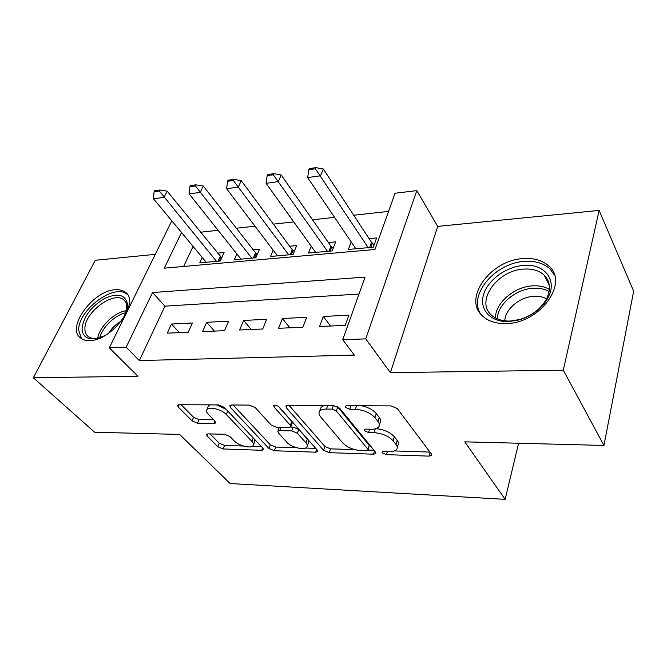 <?xml version="1.0" encoding="UTF-8"?>
<svg xmlns="http://www.w3.org/2000/svg" width="667" height="667" viewBox="0 0 667 667"><rect width="100%" height="100%" fill="white"/><g stroke="black" fill="none" stroke-linecap="round" stroke-linejoin="round"><path stroke-width="1" d="M382.333 452.935L386.385 454.644L429.039 456.136L431.541 455.419L431.374 453.893L397.299 408.579L391.02 405.895L346.865 405.644L345.306 406.153L345.506 407.437L349.783 409.263L355.353 409.305C363.69 409.88 370.218 412.665 374.937 417.65L377.931 421.469C379.565 423.62 379.815 425.454 378.689 426.963C377.364 428.514 374.904 429.273 371.302 429.24L365.808 429.123L364.224 429.606L364.407 430.782L368.568 432.558L374.054 432.675C382.241 433.333 388.586 436.026 393.096 440.77L395.931 444.38C397.432 446.356 397.657 448.032 396.623 449.416C395.314 450.942 392.83 451.659 389.178 451.576L383.758 451.392L382.174 451.851L382.333 452.935M89.737 340.545C112.181 340.845 140.437 301.843 125.371 292.263C122.853 290.295 119.535 289.453 115.416 289.753C93.263 290.27 65.641 327.964 80.682 338.102C82.991 339.862 86.01 340.67 89.737 340.545M506.211 323.537C539.77 323.545 569.293 282.875 548.858 266.1C542.554 260.372 534.059 257.862 523.387 258.563C490.37 259.905 462.148 299.058 482.85 316.3C488.586 321.394 496.373 323.803 506.211 323.537M208.137 433.875L206.587 434.334L207.095 435.96L217.867 446.748L223.145 448.958L261.697 450.3L263.432 449.816L263.015 448.257L224.27 407.337L218.568 404.927L179.123 404.702L177.605 405.186L178.189 407.003L192.046 420.885L197.499 423.178L213.974 423.47L215.583 422.986L215.074 421.269L208.337 414.332C206.512 412.406 206.053 410.814 206.937 409.555C209.054 406.195 221.853 409.463 226.363 414.549L251.926 441.396C253.518 443.121 253.91 444.539 253.11 445.639C251.034 448.849 238.519 445.681 234.15 440.879L229.957 436.568L224.529 434.284L208.137 433.875M359.029 294.039L164.941 306.161L139.32 360.555L126.146 347.257L109.288 347.849L171.803 220.819M603.952 445.448L563.29 370.193L599.133 210.413L633.65 291.204L603.952 445.448L464.766 441.837L505.144 499.358L230.14 483.533L179.631 434.442L94.639 432.233L33.35 377.764L137.961 376.271L109.288 347.849M599.133 210.413L437.71 226.388L390.412 372.661L563.29 370.193M390.412 372.661L365.741 338.878L342.705 339.678L365.074 277.122L152.543 292.538L126.146 347.257M139.32 360.555L354.352 355.111L342.705 339.678M323.595 450.283L329.206 452.651L373.47 454.194L375.696 453.568L375.446 452.026L339.62 408.162L333.525 405.569L287.894 405.311L285.943 405.945L286.326 407.779L323.595 450.283L324.912 446.49L330.507 448.849L354.744 449.641M315.633 452.184L274.37 450.742L268.934 448.457L230.323 407.379L229.84 405.553L231.557 405.002L249.4 405.102L255.211 407.562L271.085 424.962L276.763 427.364L288.803 427.605L290.712 427.022L290.328 425.313L273.987 406.962L273.703 405.669C275.254 404.894 277.072 405.336 279.156 406.995L317.25 450.075L317.592 451.626L315.633 452.184L316.625 449.358M155.303 254.335L95.281 260.28L33.35 377.764M202.243 257.454L199.741 262.865L220.285 261.005L224.104 252.526L217.542 253.152M236.868 253.927L234.3 259.746L255.82 257.804L259.538 249.133L252.76 249.783M273.153 250.183L270.51 256.478L293.08 254.444L296.682 245.581L289.678 246.248M311.214 246.198L308.488 253.051L332.183 250.909L335.659 241.854L328.414 242.546M319.551 326.497L345.206 325.379L348.866 315.191L323.303 316.466L319.551 326.497M278.556 328.297L302.901 327.23L306.712 317.3L282.449 318.509L278.556 328.297M239.595 329.998L262.731 328.989L266.675 319.293L243.613 320.443L239.595 329.998M202.543 331.616L224.554 330.657L228.614 321.194L206.662 322.286L202.543 331.616M192.379 323.003L171.461 324.045L167.25 333.158L188.219 332.241L192.379 323.003M388.586 211.372L353.71 215.241M334.551 217.359L312.523 219.802M293.772 221.886L273.362 224.145M254.994 226.18L236.076 228.281M218.084 230.273L200.542 232.224M193.08 246.431L183.642 266.458M351.184 241.946L348.374 249.45L373.287 247.199L376.613 237.936L369.101 238.653M505.144 499.358L518.609 443.23M181.507 232.5L164.299 268.176L374.962 249.475L395.064 193.255L416.783 190.62L365.741 338.878M437.71 226.388L416.783 190.62M164.941 306.161L152.543 292.538M323.303 316.466L330.532 326.021M282.449 318.509L289.878 327.797M243.613 320.443L251.226 329.49M206.662 322.286L214.432 331.099M171.461 324.045L179.365 332.633M397.257 447.34L397.84 445.431C398.883 444.03 398.658 442.346 397.165 440.37L395.931 444.38M375.905 428.681C383.909 429.465 390.053 432.158 394.339 436.752L397.165 440.37M379.381 424.787L379.982 422.911C381.115 421.394 380.865 419.551 379.24 417.4L377.931 421.469M361.381 405.728C368.051 407.203 373.011 409.821 376.263 413.573L379.24 417.4M394.33 450.925L430.015 452.084M289.044 405.319L324.912 446.49M368.242 450.075L374.012 450.267M366.575 450.825L368.117 450.383L367.934 449.291L336.351 410.922L332.116 409.121L326.413 409.079C323.111 409.088 320.869 409.805 319.676 411.231C318.526 412.806 318.868 414.716 320.719 416.967L342.646 442.863C347.165 447.374 353.293 449.967 361.022 450.642L366.575 450.825M368.251 449.975L369.201 445.373L367.934 449.291M337.335 406.511L369.201 445.373M324.079 405.519L321.085 407.262L320.41 409.163M315.749 448.374L305.586 448.041M296.748 447.757L275.738 447.073L274.37 450.742M233.15 405.011L270.31 444.789L275.738 447.073M290.895 426.521L292.121 423.195L291.746 421.486L278.281 406.27M286.902 442.313C291.179 447.374 304.619 450.625 306.903 447.107C307.729 445.981 307.412 444.564 305.953 442.871L297.424 433.283L291.729 430.874L279.715 430.615L277.864 431.174L278.264 432.841L286.902 442.313M307.362 445.823L308.246 443.338C309.079 442.204 308.763 440.787 307.304 439.078L305.953 442.871M290.704 427.022L293.13 427.072L298.808 429.473L307.304 439.078M277.864 431.174L279.106 427.864M253.51 444.589L254.511 442.004L254.469 439.228M226.071 409.238L216.475 404.911M209.98 404.877L208.054 406.903M181.099 404.719L193.58 417.284L199.016 419.576L213.657 419.801M210.088 433.925L219.301 443.205L224.571 445.414L243.413 446.023M252.268 446.315L261.456 446.615M374.129 244.839L371.511 242.321L323.328 169.009L320.544 175.796L307.637 177.572L355.803 248.783M315.85 167.642L309.396 168.568L308.921 169.693L315.383 168.776L315.85 167.642L323.328 169.009M368.242 247.657L315.383 168.776M307.637 177.572L308.921 169.693M523.653 265.416C544.447 263.307 557.946 280.24 547.824 298.066C541.704 308.613 532.116 315.891 519.059 319.927L508.879 321.577C490.637 322.403 479.139 309.638 483.475 294.914C487.56 280.207 506.003 266.642 523.653 265.416M510.355 321.035L519.76 319.501C531.799 315.791 540.654 309.063 546.306 299.333C551.084 289.636 550.375 281.566 544.172 275.129C539.178 270.585 532.449 268.568 523.979 269.068C497.557 269.968 474.971 301.376 491.512 315.174C496.148 319.31 502.426 321.261 510.355 321.035M504.786 320.827C505.144 309.154 519.952 296.765 534.125 296.265C538.886 296.023 543.038 296.89 546.565 298.849M554.435 275.104L549.975 268.926C543.713 263.232 535.293 260.722 524.704 261.406C495.206 262.698 467.75 295.122 480.774 314.14M104.744 335.684L96.598 338.594C87.327 339.903 82.475 336.585 82.033 328.623C83.475 316.808 90.904 306.812 104.319 298.624C117.851 292.521 125.621 294.539 127.622 304.686L127.58 306.695L123.912 317.459M126.613 311.372L126.747 304.427L125.654 301.876L123.895 299.9C113.782 290.478 84.017 312.706 84.926 328.948C84.951 332.266 86.051 334.792 88.227 336.535C90.729 338.411 94.13 338.961 98.433 338.161L96.598 338.594M127.672 294.897L127.097 294.397C114.566 282.741 77.731 310.18 78.698 330.373L81.507 338.678M108.613 333.25C111.773 328.114 116.008 324.079 121.319 321.161M333.192 248.274L330.899 246.106L281.207 174.979L278.322 181.607L266.083 183.3L315.666 252.401M273.77 173.67L267.65 174.546L267.159 175.646L273.287 174.779L273.77 173.67L281.207 174.979M327.497 251.334L273.287 174.779M266.083 183.3L267.159 175.646M294.239 251.576L292.238 249.716L241.254 180.64L238.269 187.127L226.647 188.728L277.447 255.853M233.85 179.39L228.039 180.223L227.539 181.299L233.35 180.474L233.85 179.39L241.254 180.64M288.719 254.836L233.35 180.474M226.647 188.728L227.539 181.299M257.128 254.744L203.285 186.026L200.217 192.371L189.178 193.897L241.012 259.138M195.931 184.826L190.403 185.618L189.887 186.668L195.414 185.885L195.931 184.826L203.285 186.026M251.759 258.171L195.414 185.885M189.178 193.897L189.887 186.668M221.727 257.796L167.167 191.146L164.032 197.357L153.518 198.808L206.245 262.273M159.863 189.995L154.602 190.745L154.077 191.779L159.338 191.029L159.863 189.995L167.167 191.146M216.508 261.347L159.338 191.029M153.518 198.808L154.077 191.779M387.36 451.517L386.385 454.644M351 405.669L349.783 409.263M369.66 429.206L368.568 432.558M394.339 436.752L393.096 440.77M375.279 428.856L374.054 432.675M376.263 413.573L374.937 417.65M356.57 405.703L355.353 409.305M430.148 452.268L429.039 456.136M287.235 405.353L286.326 407.779M374.52 450.892L373.47 454.194M330.507 448.849L329.206 452.651M337.744 406.92L336.351 410.922M333.358 405.569L332.116 409.121M327.655 405.536L326.413 409.079M270.31 444.789L268.934 448.457M231.291 405.002L230.323 407.379M291.746 421.486L290.328 425.313M274.637 405.261L273.987 406.962M298.808 429.473L297.424 433.283M293.13 427.072L291.729 430.874M280.899 427.447L279.715 430.615M253.26 437.961L251.926 441.396M227.789 411.055L226.363 414.549M214.941 421.127L213.974 423.47M199.016 419.576L197.499 423.178M193.58 417.284L192.046 420.885M179.19 404.702L178.189 407.003M262.631 447.857L261.697 450.3M224.571 445.414L223.145 448.958M219.301 443.205L217.867 446.748M207.962 433.875L207.095 435.96M371.511 242.321L369.626 247.532M372.328 243.247L370.819 247.424M495.406 317.942C495.331 302.935 514.39 286.593 532.791 285.843C539.219 285.484 544.756 286.685 549.391 289.453M549.108 291.546C544.689 289.003 539.453 287.894 533.408 288.227C515.791 288.928 497.49 304.435 497.299 318.868M97.699 338.294C99.4 326.488 114.832 311.873 126.772 310.655M126.146 312.731C115.316 314.707 102.276 327.072 99.842 337.744M330.899 246.106L328.931 251.201M331.724 247.007L330.157 251.092M292.238 249.716L290.195 254.702M293.071 250.592L291.437 254.586M255.378 253.152L253.277 258.029M256.22 254.002L254.544 257.921M220.21 256.436L218.059 261.214M221.06 257.262L219.335 261.097M125.371 292.263L127.289 294.305M431.741 454.719L431.541 455.419M375.88 452.968L375.696 453.568M321.085 407.262L319.676 411.231M317.759 451.134L317.592 451.626M208.488 405.87L206.937 409.555M546.306 299.333L547.824 298.066M519.76 319.501L519.059 319.927M549.3 285.201L544.172 275.129M127.055 308.688L127.58 306.695M125.413 301.501L123.895 299.9"/></g></svg>

